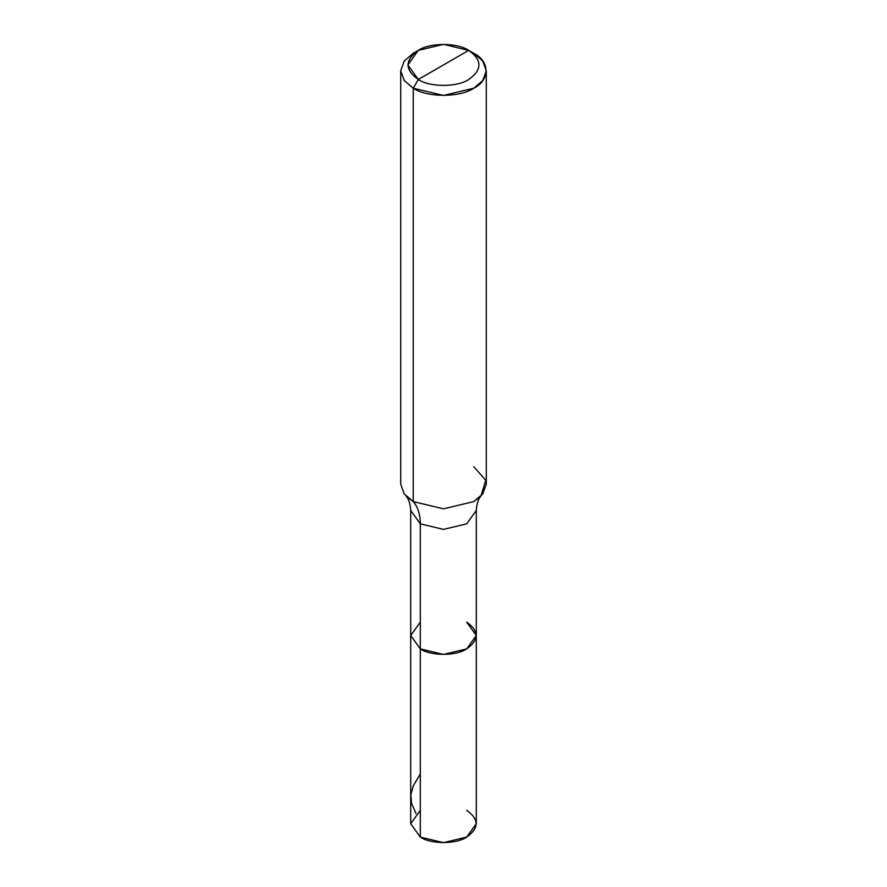 <?xml version="1.0" encoding="UTF-8"?>
<svg xmlns="http://www.w3.org/2000/svg" width="887" height="887" viewBox="0 0 887 887"><rect width="100%" height="100%" fill="white"/><g stroke="black" fill="none" stroke-linecap="round" stroke-linejoin="round"><path stroke-width="1.33" d="M476.297 635.502L466.695 648.896L443.5 654.44L420.305 648.896L420.305 523.84C420.25 514.283 417.888 506.865 413.242 501.598L443.5 508.828L473.758 501.598L480.931 496.099C481.408 495.656 476.984 498.893 476.297 510.457L466.695 523.84L443.5 529.395L420.305 523.84L410.703 510.457L410.703 823.713L420.305 837.106L420.305 523.84L443.5 529.395L466.695 523.84L476.297 510.457L476.297 823.713L466.695 837.106L443.5 842.65L420.305 837.106L420.305 648.896L410.703 635.502L420.305 622.12L410.703 635.502L420.305 648.896L443.5 654.44L466.695 648.896L476.297 635.502L466.695 622.12C479.202 631.045 479.202 639.971 466.695 648.896C456.251 656.125 430.749 656.125 420.305 648.896L410.703 635.502L420.305 648.896C430.749 656.125 456.251 656.125 466.695 648.896C479.202 639.971 479.202 631.045 466.695 622.12M420.305 810.319L410.703 823.713L420.305 837.106C430.749 844.324 456.251 844.324 466.695 837.106C479.202 828.181 479.202 819.244 466.695 810.319M443.5 64.939L418.287 79.486C404.694 69.785 404.694 60.083 418.287 50.382C429.641 42.532 457.359 42.532 468.713 50.382L418.287 79.486L413.242 88.223L443.5 95.452L473.758 88.223L482.761 80.562L486.287 70.76L482.761 60.948L473.758 53.287L468.713 50.382C482.306 60.083 482.306 69.785 468.713 79.486C457.359 87.336 429.641 87.336 418.287 79.486C429.641 87.336 457.359 87.336 468.713 79.486C482.306 69.785 482.306 60.083 468.713 50.382L443.5 64.939M480.931 496.099L485.766 480.299L473.758 466.662M486.287 70.76L486.287 484.136L482.761 493.937L473.758 501.598L443.5 508.828L413.242 501.598L413.242 88.223C426.858 97.648 460.142 97.648 473.758 88.223C490.079 80.362 490.079 61.148 473.758 53.287L468.713 50.382L443.5 44.35L418.287 50.382L407.843 64.939L418.287 79.486L413.242 88.223L404.239 80.562L400.713 70.76L404.239 60.948L413.242 53.287L404.239 60.948L400.713 70.76L404.239 80.562L413.242 88.223L413.242 501.598L406.069 496.099C405.592 495.656 410.016 498.893 410.703 510.457L420.305 523.84C420.25 514.283 417.888 506.865 413.242 501.598L404.239 493.937L400.713 484.136L400.713 70.76M415.981 813.412L411.601 803.533L410.814 794.708L413.342 785.727L420.305 773.985M418.287 50.382L413.242 53.287"/></g></svg>
